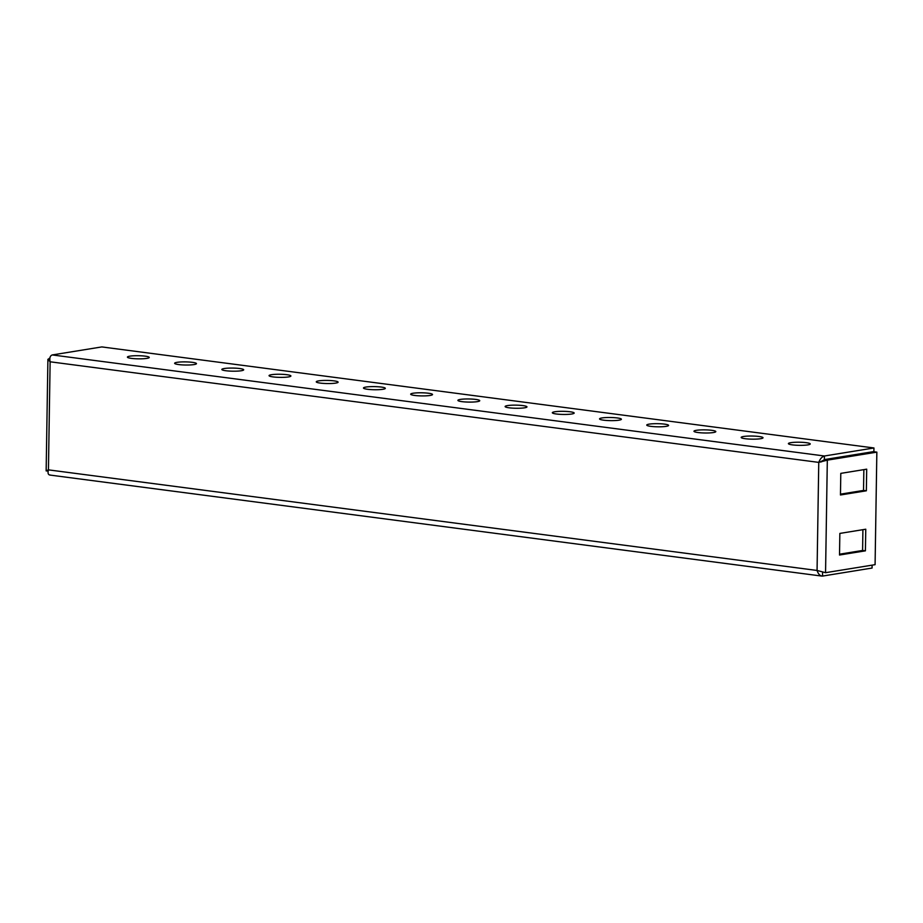<?xml version="1.0" encoding="UTF-8"?>
<svg xmlns="http://www.w3.org/2000/svg" width="923" height="923" viewBox="0 0 923 923"><rect width="100%" height="100%" fill="white"/><g stroke="black" fill="none" stroke-linecap="round" stroke-linejoin="round"><path stroke-width="1.38" d="M145.188 356.163A10.926 1.558 0.9 0 0 133.639 355.793A10.926 1.558 0.9 0 0 127.42 357.109A10.926 1.558 0.9 0 0 131.481 358.389A10.926 1.558 0.9 0 0 143.03 358.759A10.926 1.558 0.9 0 0 149.261 357.443A10.926 1.558 0.9 0 0 145.188 356.163M192.411 362.347A10.926 1.558 0.9 0 0 180.85 361.966A10.926 1.558 0.9 0 0 174.632 363.281A10.926 1.558 0.9 0 0 178.693 364.562A10.926 1.558 0.9 0 0 190.253 364.943A10.926 1.558 0.9 0 0 196.472 363.627A10.926 1.558 0.9 0 0 192.411 362.347M239.622 368.519A10.926 1.558 0.9 0 0 228.062 368.15A10.926 1.558 0.9 0 0 221.843 369.465A10.926 1.558 0.9 0 0 225.904 370.746A10.926 1.558 0.9 0 0 237.465 371.115A10.926 1.558 0.9 0 0 243.684 369.8A10.926 1.558 0.9 0 0 239.622 368.519M286.834 374.703A10.926 1.558 0.9 0 0 275.273 374.334A10.926 1.558 0.9 0 0 269.055 375.638A10.926 1.558 0.9 0 0 273.116 376.919A10.926 1.558 0.9 0 0 284.676 377.299A10.926 1.558 0.9 0 0 290.895 375.984A10.926 1.558 0.9 0 0 286.834 374.703M334.045 380.876A10.926 1.558 0.9 0 0 322.485 380.507A10.926 1.558 0.9 0 0 316.266 381.822A10.926 1.558 0.9 0 0 320.327 383.103A10.926 1.558 0.9 0 0 331.888 383.472A10.926 1.558 0.9 0 0 338.106 382.168A10.926 1.558 0.9 0 0 334.045 380.876M381.257 387.06A10.926 1.558 0.9 0 0 369.708 386.691A10.926 1.558 0.9 0 0 363.477 387.995A10.926 1.558 0.9 0 0 367.539 389.287A10.926 1.558 0.9 0 0 379.099 389.656A10.926 1.558 0.9 0 0 385.318 388.341A10.926 1.558 0.9 0 0 381.257 387.06M428.468 393.244A10.926 1.558 0.9 0 0 416.919 392.863A10.926 1.558 0.9 0 0 410.689 394.179A10.926 1.558 0.9 0 0 414.762 395.459A10.926 1.558 0.9 0 0 426.311 395.829A10.926 1.558 0.9 0 0 432.529 394.525A10.926 1.558 0.9 0 0 428.468 393.244M806.171 442.671A10.926 1.558 0.9 0 0 794.622 442.302A10.926 1.558 0.9 0 0 788.392 443.605A10.926 1.558 0.9 0 0 792.465 444.886A10.926 1.558 0.9 0 0 804.014 445.267A10.926 1.558 0.9 0 0 810.232 443.951A10.926 1.558 0.9 0 0 806.171 442.671M758.96 436.487A10.926 1.558 0.9 0 0 747.411 436.118A10.926 1.558 0.9 0 0 741.181 437.433A10.926 1.558 0.9 0 0 745.242 438.713A10.926 1.558 0.9 0 0 756.802 439.083A10.926 1.558 0.9 0 0 763.021 437.779A10.926 1.558 0.9 0 0 758.96 436.487M711.748 430.314A10.926 1.558 0.9 0 0 700.188 429.945A10.926 1.558 0.9 0 0 693.969 431.249A10.926 1.558 0.9 0 0 698.03 432.529A10.926 1.558 0.9 0 0 709.591 432.91A10.926 1.558 0.9 0 0 715.81 431.595A10.926 1.558 0.9 0 0 711.748 430.314M664.537 424.13A10.926 1.558 0.9 0 0 652.976 423.761A10.926 1.558 0.9 0 0 646.758 425.076A10.926 1.558 0.9 0 0 650.819 426.357A10.926 1.558 0.9 0 0 662.379 426.726A10.926 1.558 0.9 0 0 668.598 425.411A10.926 1.558 0.9 0 0 664.537 424.13M617.325 417.957A10.926 1.558 0.9 0 0 605.765 417.577A10.926 1.558 0.9 0 0 599.546 418.892A10.926 1.558 0.9 0 0 603.607 420.173A10.926 1.558 0.9 0 0 615.168 420.553A10.926 1.558 0.9 0 0 621.387 419.238A10.926 1.558 0.9 0 0 617.325 417.957M570.114 411.773A10.926 1.558 0.9 0 0 558.553 411.404A10.926 1.558 0.9 0 0 552.335 412.719A10.926 1.558 0.9 0 0 556.396 414A10.926 1.558 0.9 0 0 567.957 414.369A10.926 1.558 0.9 0 0 574.175 413.054A10.926 1.558 0.9 0 0 570.114 411.773M522.903 405.601A10.926 1.558 0.9 0 0 511.342 405.22A10.926 1.558 0.9 0 0 505.123 406.535A10.926 1.558 0.9 0 0 509.184 407.816A10.926 1.558 0.9 0 0 520.734 408.185A10.926 1.558 0.9 0 0 526.964 406.881A10.926 1.558 0.9 0 0 522.903 405.601M475.68 399.417A10.926 1.558 0.9 0 0 464.131 399.048A10.926 1.558 0.9 0 0 457.912 400.351A10.926 1.558 0.9 0 0 461.973 401.643A10.926 1.558 0.9 0 0 473.522 402.013A10.926 1.558 0.9 0 0 479.741 400.697A10.926 1.558 0.9 0 0 475.68 399.417M873.943 447.967L824.412 455.997L824.366 459.596L873.885 451.566L873.943 447.967L101.807 346.921L52.276 354.94C50.084 355.713 49.369 357.986 50.13 361.793L48.434 469.865C45.804 470.799 45.492 471.134 47.488 470.857M824.366 459.596L821.043 462.008M52.276 354.94L824.412 455.997C822.001 456.735 820.12 458.858 818.759 462.388L827.32 460.15L876.85 452.132L874.012 451.762L824.493 459.781L820.12 461.938M49.854 358.228L47.904 359.335L50.13 361.793L818.759 462.388L817.063 570.46C818.309 574.175 820.132 576.056 822.531 576.079L872.062 568.049L872.097 565.153M47.904 359.335L46.15 470.892L48.123 471.088M50.396 475.022C48.215 475.033 47.558 473.314 48.434 469.865L817.063 570.46L825.554 572.687L827.32 460.15L824.493 459.781M49.727 475.033L821.805 576.079L822.531 576.079L822.589 572.537M825.554 572.687L875.085 564.668L876.85 452.132M862.913 529.675L862.59 550.466L839.526 554.192M863.859 469.634L863.524 490.425L840.472 494.151M865.416 550.835L865.762 529.214L839.849 533.413L839.515 555.023L865.416 550.835L862.59 550.466M840.461 494.982L866.362 490.794L866.697 469.172L840.795 473.372L840.461 494.982M863.524 490.425L866.362 490.794M49.254 358.32L49.83 358.401"/></g></svg>
